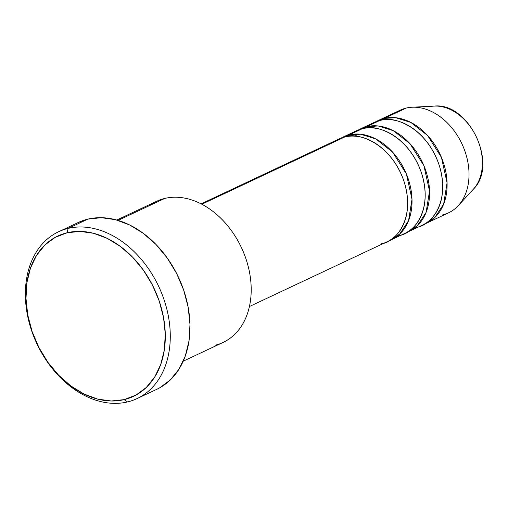 <?xml version="1.0" encoding="UTF-8"?>
<svg xmlns="http://www.w3.org/2000/svg" width="508" height="508" viewBox="0 0 508 508"><rect width="100%" height="100%" fill="white"/><g stroke="black" fill="none" stroke-linecap="round" stroke-linejoin="round"><path stroke-width="0.76" d="M429.292 106.807A47.936 35.001 64.8 0 1 436.651 106.07A47.936 35.001 64.8 0 1 475.685 135.541A47.936 35.001 64.8 0 1 476.377 185.299M249.415 306.527L387.217 241.681A56.731 41.421 -115.2 0 0 402.247 176.613A56.731 41.421 -115.2 0 0 344.78 136.963L333.572 142.234M391.605 239.617L404.755 233.426A56.731 41.421 -115.2 0 0 419.786 168.358A56.731 41.421 -115.2 0 0 362.318 128.708L349.167 134.899A56.731 41.421 64.8 0 0 343.287 136.957A56.731 41.421 64.8 0 0 341.141 138.074L349.167 134.899A3.543 2.394 -103.5 0 1 349.434 136.208A3.543 2.394 76.5 0 0 349.167 134.899A56.731 41.421 64.8 0 1 406.629 174.549A56.731 41.421 64.8 0 1 391.605 239.617A56.731 41.421 64.8 0 1 389.369 240.563L399.682 234.086L408.565 220.637L412.007 199.32L406.362 173.895L392.513 152.006L375.71 138.906L360.667 134.226L349.167 134.899L362.318 128.708L351.111 133.985M409.137 231.362L422.288 225.177A56.731 41.421 -115.2 0 0 437.318 160.109A56.731 41.421 -115.2 0 0 379.857 120.453L366.7 126.644A56.731 41.421 64.8 0 0 360.826 128.708A56.731 41.421 64.8 0 0 358.673 129.826L366.7 126.644A3.543 2.394 -103.5 0 1 366.973 127.953A3.543 2.394 76.5 0 0 366.7 126.644A56.731 41.421 64.8 0 1 424.167 166.294A56.731 41.421 64.8 0 1 409.137 231.362A56.731 41.421 64.8 0 1 406.902 232.308L417.214 225.831L426.104 212.382L429.539 191.071L423.901 165.64L410.051 143.751L393.243 130.651L378.206 125.971L366.7 126.644L379.857 120.453L368.643 125.73M426.676 223.114L448.596 212.795A56.731 41.421 -115.2 0 0 463.626 147.726A56.731 41.421 -115.2 0 0 406.159 108.077L384.239 118.389A56.731 41.421 64.8 0 0 378.365 120.453A56.731 41.421 64.8 0 0 376.212 121.571L384.239 118.389A3.543 2.394 -103.5 0 1 384.505 119.698A3.543 2.394 76.5 0 0 384.239 118.389A56.731 41.421 64.8 0 1 441.706 158.045A56.731 41.421 64.8 0 1 426.676 223.114A56.731 41.421 64.8 0 1 424.44 224.053L434.753 217.583L443.643 204.133L447.078 182.816L441.433 157.385L427.59 135.496L410.781 122.403L395.745 117.723L384.239 118.389L406.159 108.077A56.731 41.421 64.8 0 1 412.026 107.239A56.731 41.421 64.8 0 1 461.918 143.828A56.731 41.421 64.8 0 1 458.318 205.6A56.731 41.421 64.8 0 1 442.716 214.859M183.229 361.188L223.107 342.424A78.003 56.953 -115.2 0 0 243.77 252.952A78.003 56.953 -115.2 0 0 164.757 198.431A78.003 56.953 64.8 0 1 245.815 258.42A78.003 56.953 64.8 0 1 215.024 345.256M68.123 228.41L67.069 232.778A88.64 64.719 64.8 0 1 159.182 300.946A88.64 64.719 64.8 0 1 124.193 399.625L127.527 401.93A92.189 67.31 -115.2 0 0 163.913 299.301A92.189 67.31 -115.2 0 0 68.123 228.41A92.189 67.31 64.8 0 1 161.5 292.843A92.189 67.31 64.8 0 1 137.077 398.583A92.189 67.31 64.8 0 1 127.527 401.93A92.189 67.31 64.8 0 1 34.15 337.496A92.189 67.31 64.8 0 1 58.572 231.756A92.189 67.31 64.8 0 1 68.123 228.41L87.852 219.126L68.123 228.41A92.189 67.31 -115.2 0 0 31.737 331.038A92.189 67.31 -115.2 0 0 127.527 401.93L124.193 399.625L136.042 395.046L146.342 387.433L154.686 377.088L160.763 364.401L164.338 349.866L165.271 334.029L163.532 317.513L159.182 300.946L152.387 284.963L143.415 270.18L132.601 257.169L120.371 246.424L107.188 238.36L93.567 233.293L80.016 231.407L67.069 232.778L55.226 237.357L44.926 244.964L36.582 255.314L30.505 268.002L26.93 282.537L25.991 298.374L27.737 314.89L32.087 331.457L38.881 347.44L47.854 362.223L58.661 375.234L70.898 385.978L84.074 394.043L97.701 399.11L111.252 400.996L124.193 399.625A88.64 64.719 64.8 0 1 32.087 331.457A88.64 64.719 64.8 0 1 67.069 232.778L68.123 228.41M381.343 243.738C393.973 243.034 416.706 220.237 403.733 180.588C389.649 141.205 355.943 131.959 344.78 136.963L201.816 204.241L344.78 136.963A56.731 41.421 -115.2 0 0 338.906 139.021L201.105 203.867M149.346 205.683A78.003 56.953 64.8 0 1 164.757 198.431L118.072 220.402L164.757 198.431A78.003 56.953 -115.2 0 0 156.68 201.263L116.796 220.034M137.077 398.583L156.807 389.299A92.189 67.31 -115.2 0 0 181.229 283.559A92.189 67.31 -115.2 0 0 87.852 219.126A92.189 67.31 -115.2 0 0 78.302 222.472L58.572 231.756M473.361 189.205A47.936 35.001 -115.2 0 0 476.402 137.014A47.936 35.001 -115.2 0 0 434.245 106.096C469.119 102.127 498.653 164.84 473.361 189.205L458.318 205.6M416.414 227.235C429.044 226.524 451.777 203.733 438.804 164.084C424.72 124.695 391.014 115.456 379.857 120.453A56.731 41.421 -115.2 0 0 373.977 122.517L360.826 128.708M394.951 113.354A56.731 41.421 64.8 0 1 406.159 108.077A56.731 41.421 -115.2 0 0 400.285 110.134L378.365 120.453M78.099 222.567L87.852 219.126L101.314 217.697L115.405 219.659L129.572 224.936L143.281 233.318L156 244.494L167.246 258.026L176.581 273.399L183.642 290.017L188.17 307.251L189.979 324.428L189.008 340.893L185.293 356.013L178.968 369.208L170.288 379.971L159.582 387.883L156.585 389.401M398.875 235.49C411.512 234.779 434.245 211.988 421.265 172.333C407.181 132.95 373.482 123.704 362.318 128.708A56.731 41.421 -115.2 0 0 356.445 130.766L343.287 136.957M400.24 231.007L399.631 231.146M354.933 136.169L358.07 134.036M417.779 222.758L417.17 222.898M372.472 127.914L375.603 125.781M412.026 107.239L434.245 106.096"/></g></svg>
